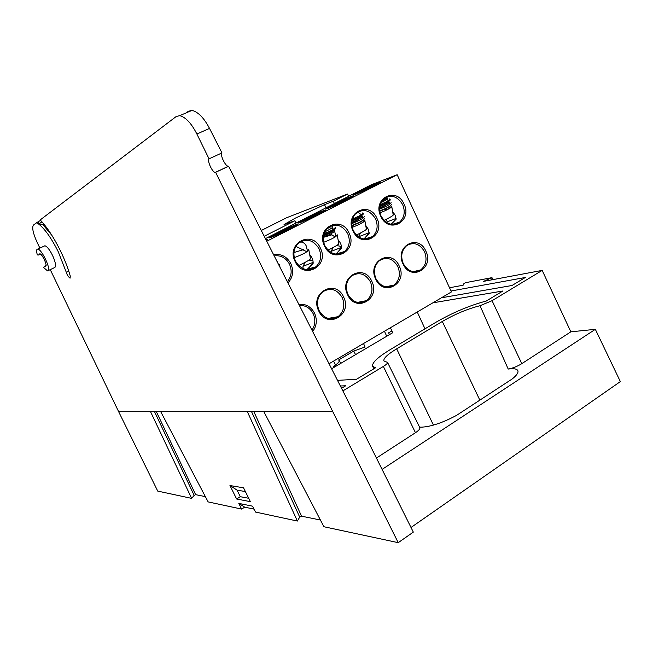 <?xml version="1.0" encoding="UTF-8"?>
<svg xmlns="http://www.w3.org/2000/svg" width="653" height="653" viewBox="0 0 653 653"><rect width="100%" height="100%" fill="white"/><g stroke="black" fill="none" stroke-linecap="round" stroke-linejoin="round"><path stroke-width="0.98" d="M205.36 496.631L195.631 494.656L194.161 495.374L191.639 498.37L157.732 491.097L118.642 411.684L50.248 269.64M320.411 520.017L301.555 516.18L299.711 517.094L297.376 521.045L255.519 512.066L252.613 506.189L238.81 503.39L241.634 509.087L208.136 501.904L160.72 411.668L150.525 411.668L191.639 498.37M449.533 287.761L463.132 285.214L463.973 283.475L465.654 282.659L491.774 277.68L483.563 281.378L542.178 270.391L492.06 300.698L521.796 363.664C517.258 366.439 512.727 368.235 508.205 369.051C513.601 368.308 516.809 368.814 517.821 370.569C518.645 372.479 516.784 375.279 512.238 378.944L456.545 415.381C442.342 422.932 430.458 426.866 420.891 427.193L419.577 427.103M51.856 235.309L43.025 224.763L38.764 224.159C44.869 228.934 51.358 238.1 58.215 251.666L66.328 272.358C67.006 274.791 68.247 276.741 70.067 278.194L70.271 276.064C68.002 268.048 64.663 259.51 60.256 250.458C54.248 238.386 48.134 228.828 41.923 221.8L40.176 219.955L176.228 116.503L179.779 115.638C185.811 117.311 191.509 123.441 196.88 134.02L209.033 158.842L221.971 152.916L209.523 128.412C204.022 117.964 198.177 111.957 191.99 110.373L188.35 111.279L186.268 112.838M342.874 390.902L383.36 366.423C386.396 364.545 387.792 363.215 387.547 362.423L383.907 360.929C383.229 358.473 387.482 354.448 396.657 348.841L442.301 321.464C455.198 314.036 467.768 308.787 480.012 305.726L492.06 300.698M228.721 166.205L215.621 172.302L332.761 411.61L398.224 542.667L413.316 532.105L348.506 401.979L228.574 166.197C225.848 167.323 219.686 154.696 221.971 152.916M215.621 172.302L215.474 172.294C212.813 173.388 206.797 160.597 209.033 158.842M451.035 291.009L525.322 277.476L512.025 285.492L441.404 297.809M432.866 302.821L502.916 290.993L486.24 301.041C469.548 305.482 452.733 312.591 435.788 322.362L390.453 349.486C377.679 357.256 371.753 362.864 372.659 366.3L375.565 367.778L356.481 379.279L337.519 380.364M340.384 386.005L345.747 385.752L341.543 388.282M40.168 253.895L38.511 255.013L37.343 254.907C36.266 251.111 36.388 249.168 37.711 249.095C41.923 248.924 52.256 271.852 47.571 270.913L43.743 267.616L44.29 266.497L45.988 265.828M39.229 254.335L39.809 253.788C42.216 253.691 48.118 266.775 45.441 266.253L45.196 266.195M39.874 248.091L37.18 242.483C33.066 233.399 31.826 227.595 33.434 225.089L36.405 222.828L38.764 224.159L41.923 221.8M40.568 220.355L36.405 222.828M398.224 542.667L323.921 526.734L263.82 411.635L247.332 411.643L297.376 521.045M48.338 270.546L54.517 267.616C58.444 266.187 50.003 247.144 44.91 245.765L44.118 246.132M382.087 469.409L595.34 329.324L620.35 381.589L411.015 527.477M254.058 509.12L244.687 507.161L241.634 509.087M376.43 458.047L415.455 432.71L383.36 366.423M387.547 362.423L419.83 427.625C420.246 428.784 418.785 430.482 415.455 432.71M595.34 329.324L570.844 331.822L521.796 363.664M390.412 327.741L392.714 332.704L331.626 368.757M424.997 328.826L417.243 311.995M570.844 331.822L542.178 270.391M38.617 221.832L38.764 224.159M243.52 487.799L229.962 485.538L236.631 498.998L250.377 501.667L243.52 487.799M389.425 334.638L388.592 332.842L391.882 330.9M333.699 367.533L333.283 366.619L335.577 366.423M339.274 361.182L338.703 359.917L339.291 360.366C339.731 361.517 337.723 363.599 333.283 366.619M355.518 354.661L353.779 351.053L338.703 359.917M363.533 343.519L365.051 347.004L353.779 351.053M333.61 361.085L335.487 365.06M349.298 353.689L348.596 352.294M244.687 507.161L238.81 503.39M43.025 224.763L43.914 224.118M236.631 498.998L240.304 496.696L237.047 490.117L229.962 485.538M245.381 491.57L237.047 490.117M240.304 496.696L248.703 498.272M386.152 222.208L396.093 218.453M391.171 224.306L396.118 219.22L395.171 215.221L392.616 211.507M358.481 236.827L369.206 232.688M363.876 239.006L369.214 233.554L368.21 229.105L365.721 225.44M333.25 247.438L331.079 251.389L331.259 252.629M331.079 251.389L341.568 247.324M344.588 251.519C349.494 246.695 350.539 240.728 347.723 233.635C342.099 224.73 335.364 222.91 327.504 228.175C322.974 233.023 322.092 238.859 324.851 245.691C330.296 254.352 336.875 256.294 344.588 251.519L335.92 254.017L341.56 248.287C341.723 245.544 340.564 242.704 338.083 239.757M305.196 262.31L303.033 266.293L302.927 268.587M303.033 266.293L313.154 262.367M306.877 269.656L313.114 263.445C313.334 260.498 312.183 257.502 309.669 254.466M402.689 204.658C397.457 196.104 391.147 194.178 383.768 198.863C379.262 203.483 378.365 209.213 381.066 216.053C386.168 224.395 392.347 226.428 399.603 222.134C404.411 217.547 405.44 211.719 402.689 204.658M386.911 199.271L388.306 200.708M389.221 202.52L389.694 204.283M389.931 206.307L389.931 208.185M375.589 218.943C370.169 210.225 363.656 208.34 356.04 213.302C351.518 218.037 350.62 223.824 353.355 230.664C358.619 239.161 364.994 241.145 372.471 236.631C377.336 231.921 378.373 226.028 375.589 218.943M358.815 212.837L361.305 214.755M362.293 216.494L362.856 218.282M363.158 220.265L363.215 222.175M328.965 227.024L330.165 227.13M331.993 227.832L333.552 229.195M334.614 230.884L335.748 236.549M319.048 248.752C313.203 239.643 306.224 237.896 298.119 243.504C293.597 248.475 292.724 254.352 295.507 261.159C301.155 269.991 307.955 271.877 315.921 266.824C320.86 261.869 321.896 255.845 319.048 248.752M300.094 241.961C302.894 241.936 304.984 243.324 306.355 246.124L307.498 251.307M287.361 281.631C291.524 276.562 292.25 270.783 289.54 264.302C286.014 257.87 280.921 255.062 274.276 255.878M276.799 260.841L277.452 262.114M424.532 251.715C419.789 243.724 413.855 241.683 406.746 245.593C401.595 250.213 400.436 256.205 403.26 263.575C407.872 271.354 413.659 273.476 420.63 269.942C426.091 265.387 427.397 259.306 424.532 251.715M397.865 266.587C392.984 258.466 386.878 256.449 379.54 260.555C374.316 265.298 373.132 271.37 375.989 278.782C380.732 286.675 386.682 288.781 393.857 285.1C399.44 280.415 400.771 274.244 397.865 266.587M370.447 281.876C365.411 273.615 359.117 271.64 351.551 275.958C346.245 280.823 345.045 286.977 347.951 294.421C352.816 302.437 358.938 304.518 366.333 300.674C372.03 295.866 373.402 289.606 370.447 281.876M342.245 297.605C337.046 289.189 330.54 287.263 322.737 291.809C317.366 296.805 316.15 303.041 319.088 310.518C324.092 318.664 330.41 320.721 338.025 316.689C343.837 311.759 345.241 305.392 342.245 297.605M311.987 330.1C315.301 325.047 315.717 319.611 313.22 313.799C310.093 307.955 305.514 305.188 299.482 305.482M295.874 246.361L306.886 251.756M292.764 227.236L287.059 229.758M324.77 231.856L327.129 232.574M330.467 233.994L335.136 236.966M352.914 217.767L354.473 218.249M357.885 219.661L359.272 220.379M361.248 221.587L362.611 222.567M380.324 204.079L381.066 204.307M384.552 205.703L385.947 206.405M387.955 207.597L389.335 208.56M348.604 196.324L347.527 194.031L333.308 201.238L324.508 204.634L295.385 218.102L284.055 224.55L294.911 220.714L264.302 236.239M404.019 204.062C396.436 185.991 371.908 198.577 380.797 216.306C388.698 234.5 412.859 221.416 404.019 204.062M376.928 218.347C369.198 200.047 343.968 212.984 353.044 230.933C361.101 249.364 385.947 235.913 376.928 218.347M349.061 233.031C341.184 214.494 315.228 227.807 324.492 245.985C332.712 264.661 358.268 250.817 349.061 233.031M320.394 248.148C312.363 229.358 285.647 243.071 295.107 261.478C303.498 280.398 329.798 266.155 320.394 248.148M288.006 282.888C292.944 277.427 293.907 271.028 290.887 263.698C286.879 256.482 281.157 253.519 273.738 254.809M425.862 251.144C418.344 233.227 394.216 246.344 403.015 263.885C410.843 281.925 434.612 268.318 425.862 251.144M399.203 266.008C391.547 247.871 366.733 261.355 375.712 279.117C383.695 297.384 408.133 283.394 399.203 266.008M371.794 281.304C363.982 262.922 338.458 276.799 347.625 294.789C355.763 313.285 380.911 298.894 371.794 281.304M343.592 297.033C335.634 278.415 309.359 292.699 318.721 310.91C327.031 329.651 352.906 314.844 343.592 297.033M312.681 331.471C316.754 325.961 317.382 319.872 314.575 313.22C310.975 306.6 305.759 303.661 298.935 304.404M266.448 240.467L267.608 239.406L266.138 239.847M270.448 237.668C276.848 235.464 300.38 223.742 297.066 224.428L295.531 224.893C289.671 226.975 269.754 236.729 268.971 237.904L270.448 237.668M299.596 222.82C306.208 220.469 328.883 209.205 325.7 209.866L323.978 210.405C317.921 212.609 298.682 222.012 297.939 223.13L299.596 222.82M327.928 208.389C334.744 205.907 356.62 195.067 353.559 195.696L351.649 196.308C345.421 198.626 326.802 207.711 326.1 208.78L327.928 208.389M374.593 185.55L380.666 181.909C377.026 183.036 370.063 186.154 359.787 191.256L353.477 194.823C351.894 196.178 365.525 190.203 374.593 185.55M329.079 363.745L451.452 291.915L397.155 174.718L371.288 184.783L265.493 238.59M347.527 194.031L286.594 217.743L261.363 230.444M397.155 174.718L266.824 241.21M334.393 203.548L333.308 201.238M312.999 260.971L309.024 260.074M341.478 246.442L336.573 245.569M294.911 220.714L296.029 223.057M360.546 232.966L358.424 236.786M387.107 218.869L385.548 221.759M359.501 191.86L377.834 183.852M377.589 183.779L378.699 183.052L376.903 183.444L359.689 191.443M374.83 185.428L356.742 193.035L355.648 193.998C359.517 192.692 365.851 189.811 374.659 185.37M379.679 206.666L383.229 205.148C386.96 203.393 388.845 202.128 388.894 201.344M379.54 207.874L383.58 206.16C387.547 204.291 389.425 202.977 389.204 202.226M389.833 198.822C390.021 199.426 389.09 200.324 387.025 201.499L380.128 204.683M390.225 199.671C390.461 200.495 388.355 201.957 383.899 204.062L379.842 205.793M381.883 200.993C385.368 199.328 387.098 198.137 387.074 197.418M380.944 202.601L381.752 202.234C385.727 200.373 387.604 199.075 387.392 198.341M388.135 196.537L382.87 199.745M379.662 211.311L385.058 209.074C388.249 207.572 390.102 206.405 390.616 205.564M391.359 204.242C391.637 205.124 389.645 206.56 385.376 208.56L379.605 210.903M391.065 202.552C391.163 203.858 387.311 206.07 379.499 209.197M384.046 220.404C390.086 217.425 393.147 215.621 393.22 214.992L391.702 206.217C391.759 207.54 387.841 209.744 379.948 212.845M379.515 208.389L385.433 206.65M386.911 209.278L383.409 209.809M279.974 267.085L279.541 264.767L279.264 265.689M293.728 225.807L276.227 233.921L293.393 226.689L295.034 225.644L293.728 225.807M276.039 234.403L276.227 233.921M298.641 265.608C306.224 261.935 310.159 259.649 310.453 258.743L308.755 249.519C308.567 251.323 303.743 254.033 294.291 257.649M293.94 252.531L303.759 249.56M290.218 228.566L272.881 235.733L271.248 237.055C274.929 235.831 281.198 232.982 290.046 228.501M304.633 219.824L322.484 212.062M322.256 211.98L323.692 211.058L322.231 211.294L304.82 219.367M319.219 213.776L301.613 221.106L300.176 222.298C303.923 221.049 310.208 218.184 319.048 213.719M323.455 235.921L327.871 234.052C331.953 232.125 334.083 230.697 334.254 229.774M323.3 237.17L328.239 235.088C332.704 232.974 334.809 231.48 334.573 230.615M335.177 227.105C335.405 227.807 334.295 228.86 331.83 230.272L323.953 233.888M335.585 227.979C335.854 228.942 333.479 230.607 328.459 232.982L323.635 235.039M327.928 250.107C334.973 246.679 338.597 244.557 338.809 243.757L337.168 234.696C337.07 236.321 332.565 238.851 323.668 242.287M323.284 237.39L331.969 234.811M324.835 231.733L326.337 231.064C330.802 228.95 332.924 227.473 332.695 226.624M330.312 227.048L326.892 228.787M332.442 205.654L350.539 197.761M350.31 197.679L351.567 196.863L349.943 197.173L332.63 205.213M347.412 199.402L329.553 206.879L328.304 207.948L347.241 199.345M351.967 221.089L355.934 219.4C359.836 217.563 361.835 216.216 361.95 215.368M351.82 222.314L356.293 220.42C360.505 218.437 362.488 217.033 362.26 216.233M362.88 212.772C363.084 213.433 362.064 214.396 359.811 215.686L352.432 219.081M363.28 213.637C363.533 214.527 361.289 216.086 356.562 218.322L352.138 220.208M360.921 210.731L355.273 214.062M351.918 225.799L357.803 223.375C361.158 221.791 363.125 220.551 363.697 219.645M364.456 218.249C364.749 219.196 362.627 220.738 358.105 222.869L351.869 225.391M364.154 216.543C364.211 217.98 360.081 220.347 351.771 223.661M356.383 235.047C362.921 231.848 366.251 229.889 366.382 229.179L364.807 220.265C364.798 221.726 360.595 224.093 352.204 227.358M351.796 222.681L358.881 220.575M194.161 495.374L154.516 411.668M299.711 517.094L251.544 411.635M396.657 348.841L433.445 425.111M209.523 128.412L196.88 134.02M332.761 411.61L263.82 411.635M247.332 411.643L160.72 411.668M150.525 411.668L118.642 411.684M491.693 279.859L490.925 278.366M480.012 305.726L508.205 369.051M479.849 400.142L442.301 321.464M66.328 272.358L68.785 271.183M301.555 516.18L253.854 411.635M195.631 494.656L156.361 411.668M324.508 204.634L326.002 207.809M386.707 336.246L384.454 331.242M228.574 166.197L215.474 172.294M45.441 266.253L45.881 266.049M179.779 115.638L191.99 110.373M372.659 366.3L373.81 368.831M37.711 249.095L44.91 245.765M44.902 266.13L46.037 265.591M39.058 254.76L40.486 254.09M340.678 363.411L339.291 360.366M492.003 277.696L492.991 279.615M391.131 224.297L396.102 218.641M364.154 238.769L369.223 232.958M336.621 253.421L341.576 247.683M307.285 269.697L307.841 269.036M308.33 268.473L313.154 262.841M328.132 318.395L338.025 316.689M357.379 302.388L366.333 300.674M385.711 286.798L393.857 285.1M413.194 271.615L420.63 269.942M307.587 269.109L315.921 266.824M364.35 239.063L372.471 236.631M392.192 224.436L399.603 222.134M378.699 183.052L379.115 183.134M295.034 225.644L295.483 225.726M323.692 211.058L324.133 211.131M351.567 196.863L352 196.945"/></g></svg>
